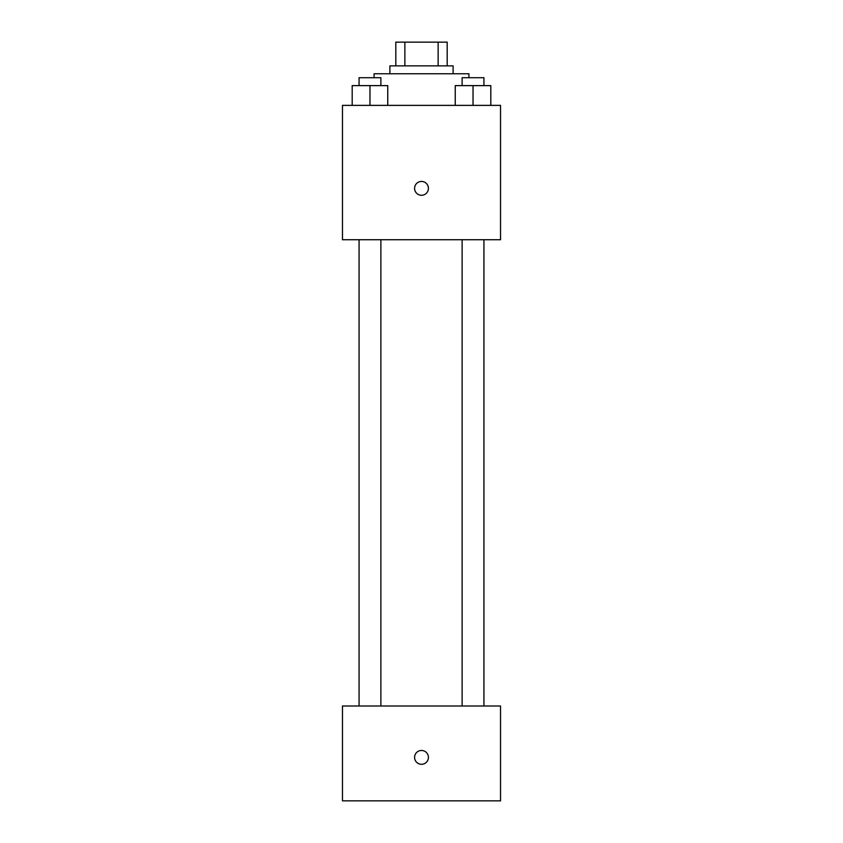 <?xml version="1.0" encoding="UTF-8"?>
<svg xmlns="http://www.w3.org/2000/svg" width="843" height="843" viewBox="0 0 843 843"><rect width="100%" height="100%" fill="white"/><g stroke="black" fill="none" stroke-linecap="round" stroke-linejoin="round"><path stroke-width="1.26" d="M404.861 65.859L404.861 42.15L395.82 42.15M404.861 42.15L447.18 42.15M395.81 65.859L395.81 42.15L395.81 65.859M438.139 65.859L438.139 42.15M389.887 73.763L389.887 65.859L453.113 65.859L453.113 73.763M447.19 65.859L447.19 42.15M468.919 77.714L468.919 73.763L374.081 73.763L374.081 77.714M342.469 105.375L500.531 105.375L500.531 239.728L342.469 239.728L342.469 105.375M421.5 195.27A6.913 6.913 0 0 1 415.515 184.902A6.913 6.913 0 0 1 427.485 184.902A6.913 6.913 0 0 1 421.5 195.27M342.469 706.012L500.531 706.012L500.531 800.85L342.469 800.85L342.469 706.012M421.5 764.295A6.913 6.913 0 0 1 415.515 753.927A6.913 6.913 0 0 1 427.485 753.927A6.913 6.913 0 0 1 421.5 764.295M455.252 105.375L455.252 85.617L490.805 85.617L490.805 105.375L490.805 85.617M473.028 105.375L473.028 85.617M483.935 85.617L483.935 77.714L462.122 77.714L462.122 85.617M352.195 105.375L352.195 85.617L387.748 85.617L387.748 105.375L387.748 85.617M369.972 105.375L369.972 85.617M380.878 85.617L380.878 77.714L359.065 77.714L359.065 85.617M462.122 239.728L462.122 706.012M483.935 239.728L483.935 706.012M380.878 706.012L380.878 239.728M359.065 706.012L359.065 239.728"/></g></svg>
